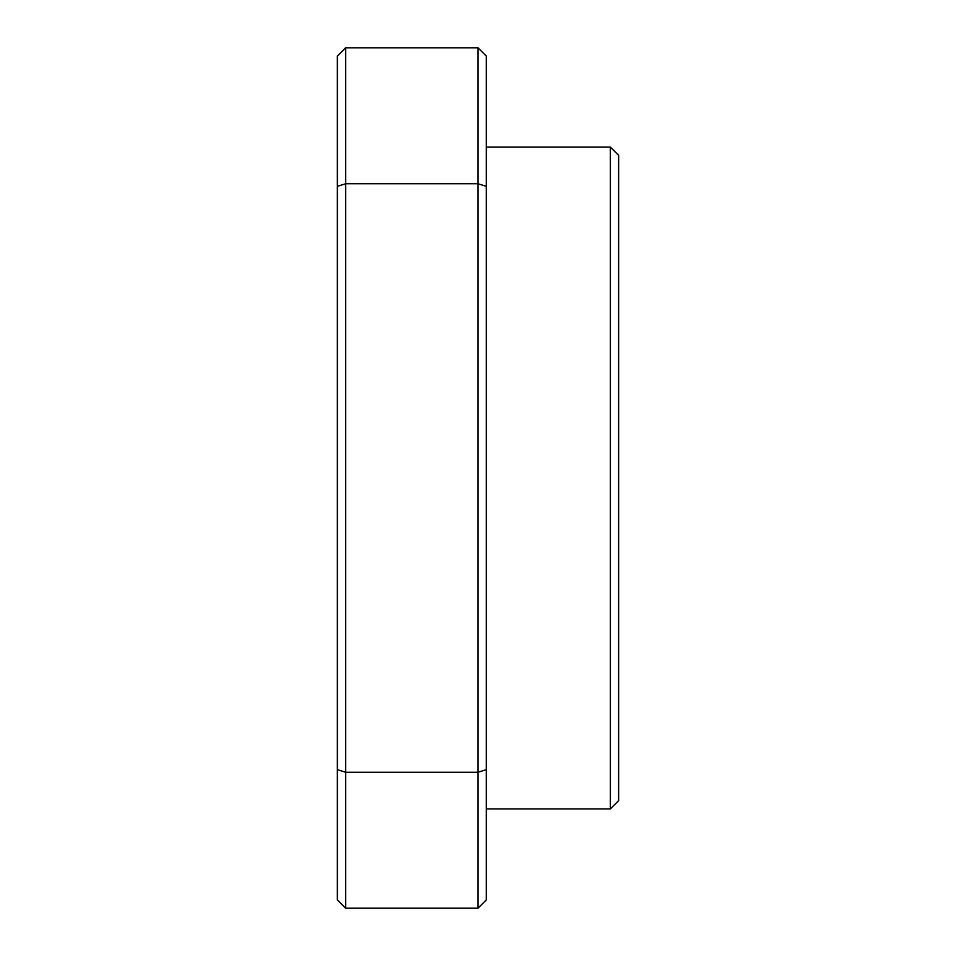 <?xml version="1.0" encoding="UTF-8"?>
<svg xmlns="http://www.w3.org/2000/svg" width="956" height="956" viewBox="0 0 956 956"><rect width="100%" height="100%" fill="white"/><g stroke="black" fill="none" stroke-linecap="round" stroke-linejoin="round"><path stroke-width="1.43" d="M610.37 147.081L618.64 155.35L618.64 800.65L610.37 808.919L610.37 147.081L486.269 147.081M345.63 47.8L478 47.8L478 183.755L345.63 183.755L345.63 772.245L478 772.245L478 183.755L486.269 186.324L486.269 899.931L478 908.2L345.63 908.2L337.36 899.931L337.36 56.069L345.63 47.8L345.63 183.755L337.36 186.324M337.36 769.676L345.63 772.245L345.63 908.2M478 908.2L478 772.245L486.269 769.676M478 47.8L486.269 56.069L486.269 186.324M610.37 808.919L486.269 808.919"/></g></svg>
